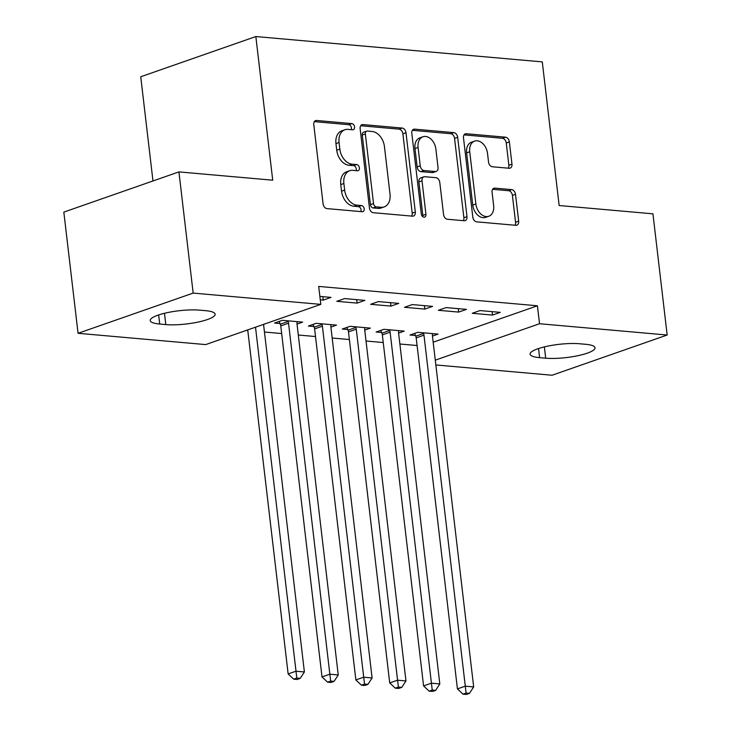 <?xml version="1.0" encoding="UTF-8"?>
<svg xmlns="http://www.w3.org/2000/svg" width="731" height="731" viewBox="0 0 731 731"><rect width="100%" height="100%" fill="white"/><g stroke="black" fill="none" stroke-linecap="round" stroke-linejoin="round"><path stroke-width="1.1" d="M354.581 126.892A3.18 2.23 70.7 0 0 351.885 123.603L316.578 120.478A4.541 3.189 70.7 0 0 315.6 120.597A4.541 3.189 70.7 0 0 313.773 124.59L323.093 203.903A4.541 3.189 70.7 0 0 326.931 208.6L362.238 211.725A3.18 2.23 70.7 0 0 362.923 211.643A3.18 2.23 70.7 0 0 364.202 208.847A3.18 2.23 70.7 0 0 361.516 205.557L356.947 205.155A14.538 10.207 70.7 0 1 344.657 190.115L343.881 183.499A14.538 10.207 70.7 0 1 349.72 170.716A14.538 10.207 70.7 0 1 352.854 170.341L357.422 170.743A3.18 2.23 70.7 0 0 358.117 170.661A3.18 2.23 70.7 0 0 359.387 167.865A3.18 2.23 70.7 0 0 356.701 164.576L352.132 164.173A14.538 10.207 70.7 0 1 339.842 149.133L339.065 142.527A14.538 10.207 70.7 0 1 344.904 129.743A14.538 10.207 70.7 0 1 348.047 129.369L352.616 129.771A3.18 2.23 70.7 0 0 353.301 129.689A3.18 2.23 70.7 0 0 354.581 126.892M351.282 129.652A3.18 2.23 70.7 0 0 351.465 127.98A3.18 2.23 70.7 0 0 348.778 124.69L314.33 121.638M360.904 211.606A3.18 2.23 70.7 0 0 361.096 209.934A3.18 2.23 70.7 0 0 358.4 206.645L353.831 206.233L356.947 205.155M356.088 170.634A3.18 2.23 70.7 0 0 356.28 168.952A3.18 2.23 70.7 0 0 353.594 165.663L349.025 165.261L352.132 164.173M509.16 168.258A4.541 3.189 70.7 0 0 510.137 168.139A4.541 3.189 70.7 0 0 511.965 164.146L509.352 141.896A4.541 3.189 70.7 0 0 505.514 137.19L466.296 133.727A4.541 3.189 70.7 0 0 465.318 133.846A4.541 3.189 70.7 0 0 463.491 137.839L472.811 217.144A4.541 3.189 70.7 0 0 476.649 221.84L515.867 225.312A4.541 3.189 70.7 0 0 516.844 225.194A4.541 3.189 70.7 0 0 518.672 221.201L515.51 194.327A4.541 3.189 70.7 0 0 511.673 189.621L494.887 188.141A4.541 3.189 70.7 0 0 493.909 188.26A4.541 3.189 70.7 0 0 492.082 192.253L493.644 205.585A12.153 8.534 70.7 0 1 488.765 216.266A12.153 8.534 70.7 0 1 475.872 204.004L469.731 151.792A12.153 8.534 70.7 0 1 474.62 141.11A12.153 8.534 70.7 0 1 487.513 153.373L488.536 162.072A4.541 3.189 70.7 0 0 492.374 166.769L509.16 168.258M433.181 342.199L537.422 305.777L318.698 286.424L320.808 304.379L205.703 344.593L78.062 333.299L193.167 293.094L320.808 304.379M537.422 305.777L539.533 323.732L667.175 335.026L552.069 375.241L435.85 364.952M78.062 333.299L63.825 212.109L178.931 171.895L272.718 180.191L255.841 36.55L542.283 61.888L559.151 205.53L652.938 213.827L667.175 335.026M178.931 171.895L193.167 293.094M405.997 132.75A4.541 3.189 70.7 0 0 402.151 128.053L362.941 124.581A4.541 3.189 70.7 0 0 361.955 124.699A4.541 3.189 70.7 0 0 360.136 128.693L369.447 207.997A4.541 3.189 70.7 0 0 373.294 212.703L412.503 216.166A4.541 3.189 70.7 0 0 413.49 216.056A4.541 3.189 70.7 0 0 415.309 212.054L405.997 132.75L402.882 133.837A4.541 3.189 70.7 0 0 399.044 129.14L360.685 125.741M414.614 129.149L453.832 132.622A4.541 3.189 70.7 0 1 457.67 137.318L466.99 216.632A4.541 3.189 70.7 0 1 465.163 220.625A4.541 3.189 70.7 0 1 464.185 220.744L447.399 219.254A4.541 3.189 70.7 0 1 443.562 214.558L439.779 182.394A4.541 3.189 70.7 0 0 435.941 177.697L424.812 176.71A4.541 3.189 70.7 0 0 423.825 176.829A4.541 3.189 70.7 0 0 422.006 180.822L425.935 214.302A3.18 2.23 70.7 0 1 424.656 217.107A3.18 2.23 70.7 0 1 421.284 213.891L411.809 133.261A4.541 3.189 70.7 0 1 413.636 129.268A4.541 3.189 70.7 0 1 414.614 129.149L412.796 129.789M255.841 36.55L140.736 76.764L152.971 180.959M458.675 312.091L466.451 309.377L446.138 307.577L438.362 310.291L458.675 312.091L458.273 308.646M398.596 333.08L404.234 331.106L383.921 329.315L376.136 332.029L381.619 332.514M390.957 306.097L398.733 303.383L378.42 301.583L370.644 304.306L390.957 306.097L390.555 302.661M330.887 327.086L336.516 325.121L316.203 323.321L308.427 326.035L313.901 326.529M319.876 296.402L331.024 297.389L323.239 300.112L322.837 296.667M320.279 299.847L323.239 300.112M246.292 330.421L247.809 330.549M264.448 332.02L281.663 333.546M298.312 335.017L315.518 336.543M332.166 338.014L349.381 339.54M366.03 341.011L383.236 342.528M399.884 344.009L417.099 345.525M297.024 324.089L302.661 322.124L282.34 320.324L274.564 323.047L280.046 323.531M357.103 303.109L364.879 300.386L344.566 298.586L336.79 301.309L357.103 303.109L356.701 299.664M364.742 330.083L370.37 328.118L350.058 326.318L342.282 329.032L347.764 329.517M424.821 309.094L432.597 306.38L412.284 304.58L404.499 307.294L424.821 309.094L424.409 305.659M432.46 336.077L438.088 334.104L417.776 332.313L410 335.026L415.482 335.511M492.53 315.088L500.315 312.365L479.993 310.574L472.217 313.288L492.53 315.088L492.127 311.644M585.522 344.283A29.624 6.378 -6.7 0 1 595.025 347.782A29.624 6.378 -6.7 0 1 577.782 355.723A29.624 6.378 -6.7 0 1 545.701 358.19L539.606 357.651A29.624 6.378 -6.7 0 1 530.094 354.151A29.624 6.378 -6.7 0 1 547.345 346.22A29.624 6.378 -6.7 0 1 579.427 343.744L585.522 344.283M435.283 360.155L539.533 323.732M159.714 324.043A29.624 6.378 -6.7 0 1 150.211 320.543A29.624 6.378 -6.7 0 1 167.454 312.612A29.624 6.378 -6.7 0 1 199.536 310.136L205.63 310.675A29.624 6.378 -6.7 0 1 215.142 314.175A29.624 6.378 -6.7 0 1 197.9 322.115A29.624 6.378 -6.7 0 1 165.809 324.582L159.714 324.043L158.645 314.942M344.904 129.743L341.797 130.831A14.538 10.207 70.7 0 0 335.958 143.614L339.065 142.527M349.025 165.261A14.538 10.207 70.7 0 1 336.726 150.22L335.958 143.614M349.72 170.716L346.604 171.803A14.538 10.207 70.7 0 0 340.765 184.587L343.881 183.499M353.831 206.233A14.538 10.207 70.7 0 1 341.541 191.193L340.765 184.587M411.644 216.093A4.541 3.189 70.7 0 0 412.202 213.141L402.882 133.837M367.318 131.068A3.18 2.23 70.7 0 0 366.633 131.151A3.18 2.23 70.7 0 0 365.354 133.947L373.532 203.565A3.18 2.23 70.7 0 0 376.218 206.855L381.043 207.284A14.538 10.207 70.7 0 0 384.177 206.91A14.538 10.207 70.7 0 0 390.016 194.126L384.433 146.538A14.538 10.207 70.7 0 0 372.134 131.498L367.318 131.068M366.633 131.151L363.517 132.238A3.18 2.23 70.7 0 0 362.247 135.034L365.354 133.947M384.177 206.91L381.07 207.997A14.538 10.207 70.7 0 1 377.927 208.372L373.112 207.942A3.18 2.23 70.7 0 1 370.425 204.653L362.247 135.034M412.366 130.319L450.725 133.709L453.832 132.622M463.326 220.671A4.541 3.189 70.7 0 0 463.883 217.719L454.563 138.406A4.541 3.189 70.7 0 0 450.725 133.709M423.825 176.829L420.718 177.916A4.541 3.189 70.7 0 0 418.89 181.909L422.829 215.389L425.935 214.302M422.765 216.668A3.18 2.23 70.7 0 0 422.829 215.389M435.859 149.014A12.153 8.534 70.7 0 0 422.966 136.761A12.153 8.534 70.7 0 0 418.086 147.443L420.243 165.836A4.541 3.189 70.7 0 0 424.081 170.542L435.219 171.529A4.541 3.189 70.7 0 0 436.197 171.41A4.541 3.189 70.7 0 0 438.024 167.417L435.859 149.014M422.966 136.761L419.85 137.848A12.153 8.534 70.7 0 0 414.97 148.53L418.086 147.443M436.197 171.41L433.09 172.498A4.541 3.189 70.7 0 1 432.103 172.607L420.974 171.63A4.541 3.189 70.7 0 1 417.136 166.924L414.97 148.53M474.62 141.11L471.504 142.198A12.153 8.534 70.7 0 0 466.625 152.88L469.731 151.792M488.765 216.266L485.658 217.354A12.153 8.534 70.7 0 1 472.756 205.091L466.625 152.88M515.008 225.239A4.541 3.189 70.7 0 0 515.556 222.288L512.404 195.415A4.541 3.189 70.7 0 0 508.557 190.709L492.639 189.302M508.301 168.176A4.541 3.189 70.7 0 0 508.858 165.233L506.245 142.984A4.541 3.189 70.7 0 0 502.398 138.278L464.048 134.888M247.727 329.909L288.142 673.927L295.918 671.213L304.388 671.963L263.553 324.381M255.512 327.196L296.813 678.085L293.698 679.172L297.088 679.474L300.194 678.386L296.813 678.085M304.388 671.963L300.194 678.386M293.698 679.172L288.142 673.927M279.187 321.43L280.32 324.208A4.633 3.253 -109.3 0 1 280.768 325.898L322.005 676.924L329.782 674.21L338.243 674.96L297.005 323.934A4.633 3.253 -109.3 0 1 297.06 322.28L297.179 321.64M287.822 320.808L288.105 321.485A4.633 3.253 -109.3 0 1 288.544 323.184L330.668 681.082L327.561 682.169L330.942 682.471L334.058 681.383L330.668 681.082M338.243 674.96L334.058 681.383M327.561 682.169L322.005 676.924M313.042 324.427L314.184 327.205A4.633 3.253 -109.3 0 1 314.622 328.895L355.86 679.921L363.636 677.198L372.097 677.948L330.869 326.931A4.633 3.253 -109.3 0 1 330.915 325.277L331.033 324.637M321.686 323.806L321.96 324.482A4.633 3.253 -109.3 0 1 322.398 326.181L364.531 684.079L361.416 685.166L364.806 685.468L367.912 684.38L364.531 684.079M372.097 677.948L367.912 684.38M361.416 685.166L355.86 679.921M346.905 327.424L348.038 330.193A4.633 3.253 -109.3 0 1 348.486 331.892L389.714 682.918L397.49 680.195L405.961 680.945L364.723 329.928A4.633 3.253 -109.3 0 1 364.769 328.274L364.897 327.634M355.54 326.803L355.814 327.479A4.633 3.253 -109.3 0 1 356.262 329.178L398.386 687.076L395.279 688.163L398.66 688.456L401.776 687.368L398.386 687.076M405.961 680.945L401.776 687.368M395.279 688.163L389.714 682.918M380.76 330.412L381.902 333.19A4.633 3.253 -109.3 0 1 382.34 334.889L423.578 685.906L431.354 683.193L439.815 683.942L398.578 332.916A4.633 3.253 -109.3 0 1 398.633 331.262L398.751 330.622M389.395 329.8L389.678 330.476A4.633 3.253 -109.3 0 1 390.116 332.176L432.24 690.064L429.134 691.151L432.524 691.453L435.63 690.366L432.24 690.064M439.815 683.942L435.63 690.366M429.134 691.151L423.578 685.906M414.614 333.409L415.756 336.187A4.633 3.253 -109.3 0 1 416.195 337.886L457.432 688.904L465.208 686.19L473.679 686.939L432.441 335.913A4.633 3.253 -109.3 0 1 432.487 334.259L432.606 333.619M423.258 332.797L423.532 333.473A4.633 3.253 -109.3 0 1 423.971 335.163L466.104 693.061L462.988 694.148L466.378 694.45L469.485 693.363L466.104 693.061M473.679 686.939L469.485 693.363M462.988 694.148L457.432 688.904M348.778 124.69L351.885 123.603M358.4 206.645L361.516 205.557M353.594 165.663L356.701 164.576M336.726 150.22L339.842 149.133M341.541 191.193L344.657 190.115M314.759 121.118L316.578 120.478M412.202 213.141L415.309 212.054M361.114 125.22L362.941 124.581M399.044 129.14L402.151 128.053M370.425 204.653L373.532 203.565M373.112 207.942L376.218 206.855M377.927 208.372L381.043 207.284M454.563 138.406L457.67 137.318M463.883 217.719L466.99 216.632M418.89 181.909L422.006 180.822M417.136 166.924L420.243 165.836M420.974 171.63L424.081 170.542M432.103 172.607L435.219 171.529M472.756 205.091L475.872 204.004M493.069 188.781L494.887 188.141M508.557 190.709L511.673 189.621M512.404 195.415L515.51 194.327M515.556 222.288L518.672 221.201M464.477 134.358L466.296 133.727M502.398 138.278L505.514 137.19M506.245 142.984L509.352 141.896M508.858 165.233L511.965 164.146M165.809 324.582L164.484 313.279M545.701 358.19L544.367 346.887M539.606 357.651L538.537 348.55M280.32 324.208L288.105 321.485M280.768 325.898L288.544 323.184M314.184 327.205L321.96 324.482M314.622 328.895L322.398 326.181M348.038 330.193L355.814 327.479M348.486 331.892L356.262 329.178M381.902 333.19L389.678 330.476M382.34 334.889L390.116 332.176M415.756 336.187L423.532 333.473M416.195 337.886L423.971 335.163"/></g></svg>
